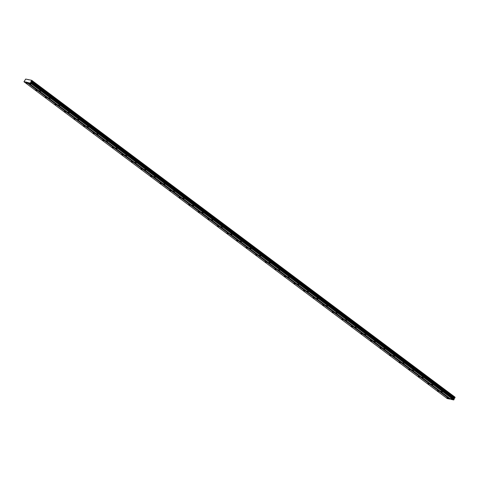 <?xml version="1.0" encoding="UTF-8"?>
<svg xmlns="http://www.w3.org/2000/svg" width="479" height="479" viewBox="0 0 479 479"><rect width="100%" height="100%" fill="white"/><g stroke="black" fill="none" stroke-linecap="round" stroke-linejoin="round"><path stroke-width="0.72" d="M446.979 397.869L448.134 398.354L446.979 397.869M26.123 82.855L27.285 83.34L26.123 82.855M35.691 90.016L36.847 90.501L35.691 90.016M45.254 97.177L46.415 97.662L45.254 97.177M54.822 104.332L55.977 104.817L54.822 104.332M64.384 111.493L65.545 111.978L64.384 111.493M73.952 118.654L75.107 119.139L73.952 118.654M83.514 125.809L84.675 126.3L83.514 125.809M93.082 132.97L94.237 133.455L93.082 132.97M102.644 140.131L103.799 140.616L102.644 140.131M112.212 147.292L113.367 147.777L112.212 147.292M121.774 154.448L122.929 154.933L121.774 154.448M131.342 161.609L132.497 162.094L131.342 161.609M140.904 168.77L142.059 169.255L140.904 168.77M150.466 175.931L151.627 176.416L150.466 175.931M160.034 183.086L161.189 183.571L160.034 183.086M169.596 190.247L170.758 190.732L169.596 190.247M179.164 197.408L180.32 197.893L179.164 197.408M188.726 204.563L189.888 205.054L188.726 204.563M198.294 211.724L199.45 212.209L198.294 211.724M207.856 218.885L209.018 219.37L207.856 218.885M217.424 226.046L218.58 226.531L217.424 226.046M226.986 233.201L228.148 233.686L226.986 233.201M236.554 240.362L237.71 240.847L236.554 240.362M246.116 247.523L247.272 248.008L246.116 247.523M255.684 254.684L256.84 255.169L255.684 254.684M265.246 261.839L266.402 262.324L265.246 261.839M274.814 269L275.97 269.485L274.814 269M284.376 276.161L285.532 276.646L284.376 276.161M293.938 283.317L295.1 283.808L293.938 283.317M303.506 290.478L304.662 290.963L303.506 290.478M313.068 297.639L314.23 298.124L313.068 297.639M322.636 304.8L323.792 305.285L322.636 304.8M332.198 311.955L333.36 312.446L332.198 311.955M341.766 319.116L342.922 319.601L341.766 319.116M351.329 326.277L352.49 326.762L351.329 326.277M360.897 333.438L362.052 333.923L360.897 333.438M370.459 340.593L371.614 341.078L370.459 340.593M380.027 347.754L381.182 348.239L380.027 347.754M389.589 354.915L390.744 355.4L389.589 354.915M399.157 362.076L400.312 362.561L399.157 362.076M408.719 369.231L409.874 369.716L408.719 369.231M418.287 376.392L419.442 376.877L418.287 376.392M427.849 383.553L429.004 384.038L427.849 383.553M437.411 390.708L438.572 391.199L437.411 390.708M450.631 398.648L451.787 399.133L450.631 398.648M29.776 83.633L30.931 84.118L29.776 83.633M39.344 90.788L40.499 91.279L39.344 90.788M48.906 97.95L50.061 98.434L48.906 97.95M58.474 105.111L59.63 105.596L58.474 105.111M68.036 112.272L69.192 112.757L68.036 112.272M77.598 119.427L78.76 119.912L77.598 119.427M87.166 126.588L88.322 127.073L87.166 126.588M96.728 133.749L97.89 134.234L96.728 133.749M106.296 140.91L107.452 141.395L106.296 140.91M115.858 148.065L117.02 148.55L115.858 148.065M125.426 155.226L126.582 155.711L125.426 155.226M134.988 162.387L136.15 162.872L134.988 162.387M144.556 169.542L145.712 170.033L144.556 169.542M154.118 176.703L155.28 177.188L154.118 176.703M163.686 183.864L164.842 184.349L163.686 183.864M173.248 191.025L174.404 191.51L173.248 191.025M182.816 198.18L183.972 198.671L182.816 198.18M192.378 205.341L193.534 205.826L192.378 205.341M201.946 212.502L203.102 212.987L201.946 212.502M211.508 219.663L212.664 220.148L211.508 219.663M221.07 226.818L222.232 227.303L221.07 226.818M230.638 233.98L231.794 234.465L230.638 233.98M240.201 241.141L241.362 241.626L240.201 241.141M249.769 248.302L250.924 248.787L249.769 248.302M259.331 255.457L260.492 255.942L259.331 255.457M268.899 262.618L270.054 263.103L268.899 262.618M278.461 269.779L279.622 270.264L278.461 269.779M288.029 276.934L289.184 277.425L288.029 276.934M297.591 284.095L298.752 284.58L297.591 284.095M307.159 291.256L308.314 291.741L307.159 291.256M316.721 298.417L317.876 298.902L316.721 298.417M326.289 305.572L327.444 306.057L326.289 305.572M335.851 312.733L337.006 313.218L335.851 312.733M345.419 319.894L346.574 320.379L345.419 319.894M354.981 327.055L356.136 327.54L354.981 327.055M364.543 334.21L365.705 334.695L364.543 334.21M374.111 341.371L375.267 341.856L374.111 341.371M383.673 348.532L384.835 349.017L383.673 348.532M393.241 355.687L394.397 356.178L393.241 355.687M402.803 362.848L403.965 363.333L402.803 362.848M412.371 370.01L413.527 370.495L412.371 370.01M421.933 377.171L423.095 377.656L421.933 377.171M431.501 384.326L432.657 384.811L431.501 384.326M441.063 391.487L442.225 391.972L441.063 391.487M26.501 82.292L449.745 399.097L447.212 398.558L23.968 81.753L26.686 82.166L449.931 398.971L450.847 399.163M31.752 80.34L454.996 397.145L453.703 399.941L451.164 399.402L27.92 82.598L30.458 83.136L31.752 80.34L25.716 79.059L23.968 81.753M26.686 82.166L27.92 82.598M28.339 79.789L28.021 79.55M31.351 81.37L454.589 398.175M454.122 398.504L30.878 81.699M30.638 82.137L453.882 398.941M454.104 399.414L30.866 82.61M30.458 83.136L453.703 399.941M455.02 397.402L31.776 80.598M31.62 81.179L454.864 397.983M453.888 399.809L30.644 83.005M455.044 397.654L31.8 80.849M31.68 81.137L454.924 397.941M455.05 397.714L31.806 80.909"/></g></svg>
